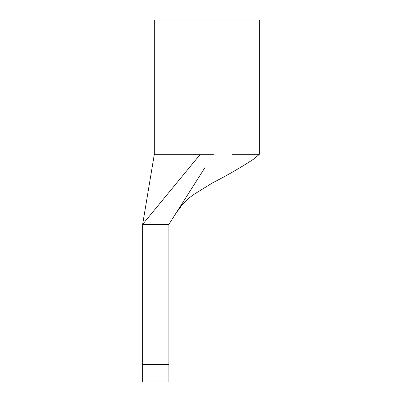 <?xml version="1.0" encoding="UTF-8"?>
<svg xmlns="http://www.w3.org/2000/svg" width="402" height="402" viewBox="0 0 402 402"><rect width="100%" height="100%" fill="white"/><g stroke="black" fill="none" stroke-linecap="round" stroke-linejoin="round"><path stroke-width="0.6" d="M142.645 364.609L142.645 224.341L200.271 154.318L154.318 154.318L142.645 224.341L168.905 224.341L168.905 381.9L142.645 381.9L142.645 364.609L168.905 364.609M232.014 154.318L259.355 154.318L259.355 20.1L154.318 20.1L154.318 154.318M168.905 224.341L205.07 167.428M198.824 177.257L186.216 197.101M213.402 154.318L200.271 154.318M172.624 218.487L176.704 212.191L182.573 204.342C190.623 195.88 189.91 197.719 190.171 197.171L194.503 194.025L212.477 182.93C227.748 175.086 241.597 167.071 254.014 158.885L259.355 154.318M172.619 218.492C176.257 212.623 179.518 207.945 182.402 204.457C187.438 198.824 188.121 198.955 189.623 197.588L189.613 197.598"/></g></svg>
